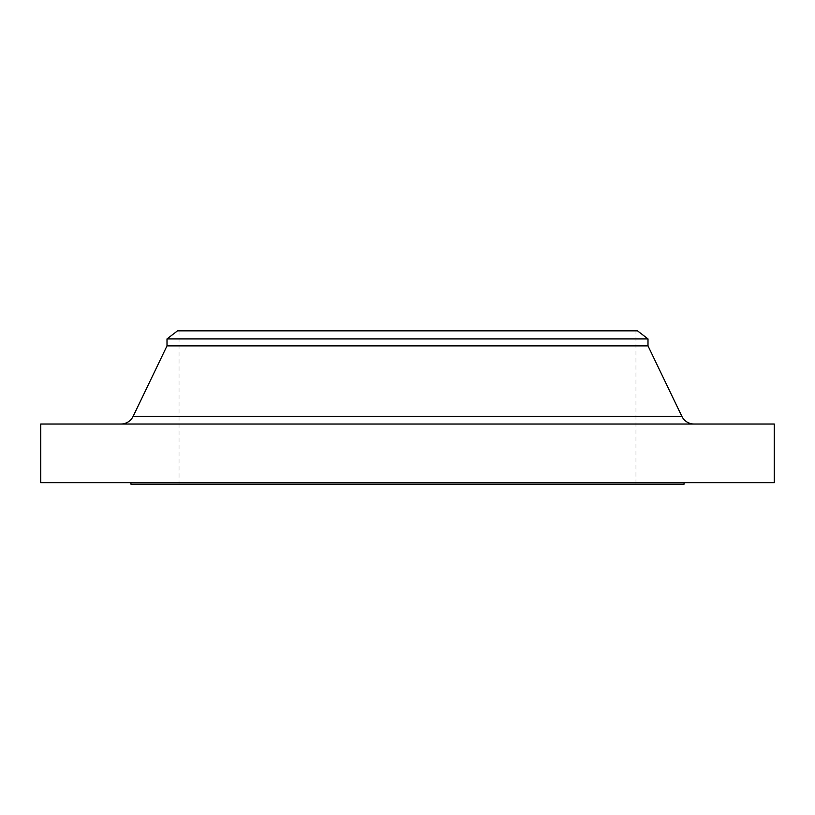 <?xml version="1.0" encoding="UTF-8"?>
<svg xmlns="http://www.w3.org/2000/svg" width="815" height="815" viewBox="0 0 815 815"><rect width="100%" height="100%" fill="white"/><g stroke="black" fill="none" stroke-linecap="round" stroke-linejoin="round"><path stroke-width="0.61" stroke-dasharray="4.08 3.06" d="M120.926 424.034L694.074 424.034L120.926 424.034M684.07 482.653L130.93 482.653L684.07 482.653M635.965 330.839L179.035 330.839L635.965 330.839L635.965 484.161L179.035 484.161L635.965 484.161M179.035 330.839L179.035 484.161M130.93 484.161L684.07 484.161M40.75 482.653L774.25 482.653M40.75 424.034L774.25 424.034M167.004 345.876L647.996 345.876M167.004 338.918L647.996 338.918M177.527 330.839L637.473 330.839M681.88 416.363L133.12 416.363"/><path stroke-width="1.22" d="M694.074 424.034A13.529 13.529 0 0 1 681.88 416.363L647.996 345.876L167.004 345.876L133.12 416.363L681.88 416.363M120.926 424.034A13.529 13.529 0 0 0 133.12 416.363M167.004 338.918L647.996 338.918L637.473 330.839L177.527 330.839L167.004 338.918L167.004 345.876M647.996 338.918L647.996 345.876M774.25 424.034L40.75 424.034L40.75 482.653L774.25 482.653L774.25 424.034M130.93 482.653L130.93 484.161L684.07 484.161L684.07 482.653"/></g></svg>
